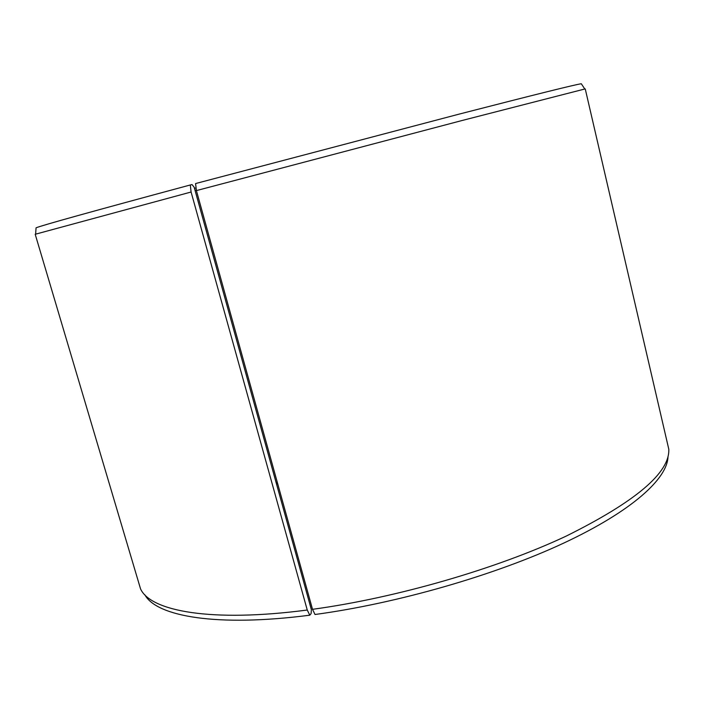 <?xml version="1.0" encoding="UTF-8"?>
<svg xmlns="http://www.w3.org/2000/svg" width="704" height="704" viewBox="0 0 704 704"><rect width="100%" height="100%" fill="white"/><g stroke="black" fill="none" stroke-linecap="round" stroke-linejoin="round"><path stroke-width="1.06" d="M309.795 615.19L307.252 610.025L191.092 192.016L190.291 184.976L192.025 184.562L194.172 187.238L311.362 609.655L311.115 613.598L309.795 615.19C216.77 627.273 156.552 616.414 144.857 594.81M276.118 482.61L277.253 482.143M276.505 484.018L277.64 483.551M667.99 456.588C667.594 478.526 632.236 511.034 563.587 543.154C495.026 575.177 397.065 603.451 315.014 614.495L312.514 609.321L196.407 190.599L195.571 183.559L459.536 114.013C535.709 94.406 576.303 84.322 581.319 83.758L584.786 89.003L462.563 120.375L196.407 190.599M307.252 610.025C211.262 622.653 150.445 611.204 140.527 588.826L35.2 234.274L191.092 192.016M584.786 89.003L585.253 88.95L668.8 449.249C669.882 472.666 635.633 501.644 566.042 536.175C496.698 568.779 396.352 597.898 312.514 609.321M190.291 184.976C92.919 211.209 41.51 225.491 36.062 227.823L36.036 228.105M194.48 188.346L196.09 187.924M195.034 190.37L196.346 190.027M36.062 227.823L35.631 234.098"/></g></svg>
